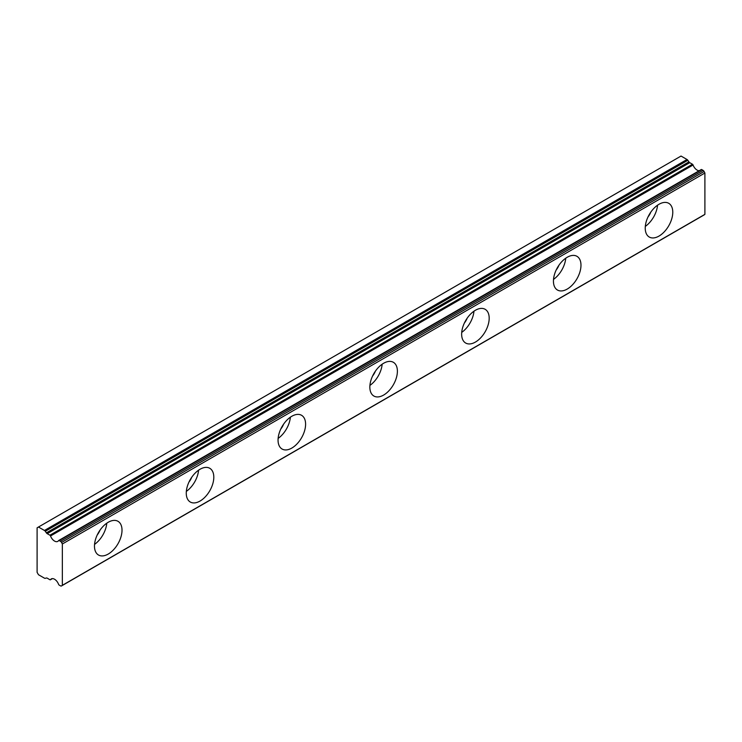 <?xml version="1.0" encoding="UTF-8"?>
<svg xmlns="http://www.w3.org/2000/svg" width="742" height="742" viewBox="0 0 742 742"><rect width="100%" height="100%" fill="white"/><g stroke="black" fill="none" stroke-linecap="round" stroke-linejoin="round"><path stroke-width="1.11" d="M650.753 212.212A11.362 6.557 -60 0 1 647.979 217.007M99.984 530.196A11.362 6.557 -60 0 1 97.221 534.991M191.779 477.199A11.362 6.557 -60 0 1 189.015 481.994M283.574 424.201A11.362 6.557 -60 0 1 280.81 428.997M375.369 371.204A11.362 6.557 -60 0 1 372.605 375.999M467.163 318.207A11.362 6.557 -60 0 1 464.399 323.002M558.958 265.209A11.362 6.557 -60 0 1 556.185 270.005M701.737 169.593L703.064 170.363L60.51 541.335L59.174 540.566L701.737 169.593A0.974 0.566 -120 0 0 701.246 169.538L58.692 540.519A0.974 0.566 60 0 0 58.572 540.63A6.492 3.747 60 0 1 57.783 541.391A6.492 3.747 60 0 1 54.537 541.066A6.492 3.747 60 0 1 50.512 535.974L693.065 165.002A0.974 0.566 -120 0 0 692.462 164.242L49.909 535.214A0.974 0.566 60 0 1 50.512 535.974M699.205 170.716A6.492 3.747 60 0 1 697.1 170.094A6.492 3.747 60 0 1 693.065 165.002M659.007 236.077A19.468 11.241 120 0 0 671.723 218.918A19.468 11.241 120 0 0 668.737 203.308A19.468 11.241 120 0 0 659.007 204.273A19.468 11.241 120 0 0 646.282 221.441A19.468 11.241 120 0 0 649.269 237.041A19.468 11.241 120 0 0 659.007 236.077M645.308 226.403A19.468 11.241 120 0 0 657.551 205.209M108.239 554.051A19.468 11.241 120 0 0 120.965 536.893A19.468 11.241 120 0 0 117.978 521.292A19.468 11.241 120 0 0 108.239 522.257A19.468 11.241 120 0 0 95.523 539.415A19.468 11.241 120 0 0 98.501 555.016A19.468 11.241 120 0 0 108.239 554.051M94.549 544.387A19.468 11.241 120 0 0 106.783 523.184M200.034 501.063A19.468 11.241 120 0 0 212.759 483.895A19.468 11.241 120 0 0 209.773 468.295A19.468 11.241 120 0 0 200.034 469.259A19.468 11.241 120 0 0 187.309 486.418A19.468 11.241 120 0 0 190.295 502.019A19.468 11.241 120 0 0 200.034 501.063M186.344 491.389A19.468 11.241 120 0 0 198.578 470.187M291.829 448.066A19.468 11.241 120 0 0 304.545 430.907A19.468 11.241 120 0 0 301.567 415.297A19.468 11.241 120 0 0 291.829 416.262A19.468 11.241 120 0 0 279.103 433.421A19.468 11.241 120 0 0 282.09 449.031A19.468 11.241 120 0 0 291.829 448.066M278.139 438.392A19.468 11.241 120 0 0 290.372 417.19M383.623 395.069A19.468 11.241 120 0 0 396.339 377.91A19.468 11.241 120 0 0 393.362 362.3A19.468 11.241 120 0 0 383.623 363.265A19.468 11.241 120 0 0 370.898 380.423A19.468 11.241 120 0 0 373.885 396.033A19.468 11.241 120 0 0 383.623 395.069M369.933 385.395A19.468 11.241 120 0 0 382.167 364.192M475.418 342.071A19.468 11.241 120 0 0 488.134 324.913A19.468 11.241 120 0 0 485.147 309.303A19.468 11.241 120 0 0 475.418 310.267A19.468 11.241 120 0 0 462.693 327.426A19.468 11.241 120 0 0 465.679 343.036A19.468 11.241 120 0 0 475.418 342.071M461.719 332.397A19.468 11.241 120 0 0 473.962 311.195M567.213 289.074A19.468 11.241 120 0 0 579.929 271.915A19.468 11.241 120 0 0 576.942 256.305A19.468 11.241 120 0 0 567.213 257.27A19.468 11.241 120 0 0 554.487 274.429A19.468 11.241 120 0 0 557.474 290.039A19.468 11.241 120 0 0 567.213 289.074M553.513 279.4A19.468 11.241 120 0 0 565.756 258.197M38.473 527.024L681.035 156.052L686.999 159.493L44.446 530.474L38.473 527.024L37.1 527.822L37.1 572.342L38.473 574.725L44.446 578.166A1.948 1.122 60 0 0 45.271 578.324L46.375 578.009A1.948 1.122 60 0 1 47.2 578.166L49.909 579.734A0.974 0.566 60 0 0 50.512 579.669A6.492 3.747 60 0 1 51.3 578.908A6.492 3.747 60 0 1 58.572 584.325A0.974 0.566 60 0 0 59.174 585.086L60.51 585.855A1.948 1.122 60 0 0 61.484 585.948A1.948 1.122 60 0 0 61.54 585.911L62.347 585.327L62.347 543.988L61.54 542.467L704.093 171.495A1.948 1.122 -120 0 0 703.064 170.363M49.909 535.214L47.2 533.656A1.948 1.122 60 0 1 46.375 532.858L45.271 531.263L687.825 160.291L688.928 161.877A1.948 1.122 -120 0 0 689.754 162.674L692.462 164.242M701.246 169.538A0.974 0.566 -120 0 0 701.125 169.658L58.85 540.473M704.093 171.495L704.9 173.007L704.9 214.345L704.093 214.939L61.54 585.911M687.825 160.291A1.948 1.122 -120 0 0 686.999 159.493M44.446 530.474A1.948 1.122 60 0 1 45.271 531.263M60.51 541.335A1.948 1.122 60 0 1 61.54 542.467M58.692 540.519A0.974 0.566 60 0 1 59.174 540.566M62.347 543.988L704.9 173.007M704.9 214.345L62.347 585.327M52.348 578.612L50.512 579.669M47.2 533.656L689.754 162.674M688.928 161.877L46.375 532.858M52.432 578.602L50.391 579.78M704.037 214.976L61.484 585.948"/></g></svg>
